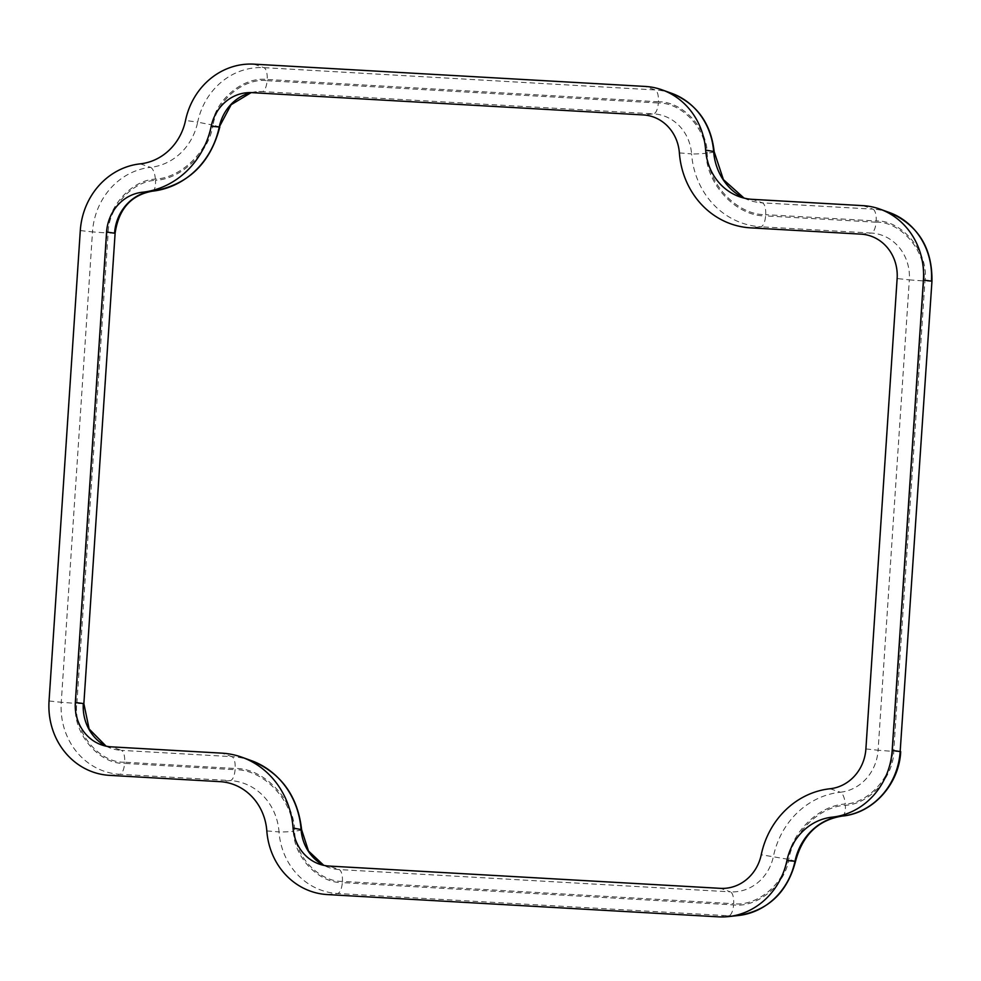 <?xml version="1.0" encoding="UTF-8"?>
<svg xmlns="http://www.w3.org/2000/svg" width="981" height="981" viewBox="0 0 981 981"><rect width="100%" height="100%" fill="white"/><g stroke="black" fill="none" stroke-linecap="round" stroke-linejoin="round"><path stroke-width="0.74" stroke-dasharray="4.91 3.68" d="M106.034 746.149A44.574 41.067 -83.2 0 0 110.694 748.172A44.574 41.067 -83.2 0 0 121.386 750.355L111.429 746.86M251.308 760.618A81.141 74.74 -83.2 0 0 231.859 756.645A11.429 4.439 -86.7 0 1 235.133 768.491L124.661 762.2A11.429 4.439 -86.7 0 0 121.386 750.355L231.859 756.645L221.914 753.15M319.021 864.003L328.427 867.376L323.816 865.365A44.574 41.067 -83.2 0 0 328.427 867.376A44.574 41.067 -83.2 0 0 339.107 869.558L329.162 866.064M830.11 788.749L840.374 792.231A81.141 74.74 -83.2 0 0 773.408 856.413A44.574 41.067 -83.2 0 1 730.355 891.839A11.429 4.439 -86.7 0 1 733.641 903.685L342.381 881.404A11.429 4.439 -86.7 0 0 339.107 869.558L730.355 891.839L720.41 888.345M865.892 748.932L878.093 750.257A44.574 41.067 -83.2 0 1 840.374 792.231A11.429 4.353 -96.2 0 1 845.242 804.028C819.307 805.426 792.158 831.447 787.669 859.209L761.244 854.745M861.024 234.14L871.275 233.061A44.574 41.067 -83.2 0 1 909.338 279.867L923.832 280.946L892.6 751.336L878.093 750.257L909.338 279.867L897.137 278.543M679.379 152.913L691.58 153.894A81.141 74.74 -83.2 0 0 760.802 226.77A11.429 4.439 93.3 0 0 765.585 215.906L876.058 222.196A11.429 4.439 93.3 0 1 871.275 233.061L760.802 226.77L750.551 227.85M252.043 92.655L262.295 91.589L653.554 113.857A11.429 4.439 93.3 0 0 658.337 102.993C681.537 102.576 705.817 128.131 706.075 153.257A11.429 0.92 175.7 0 1 691.58 153.894A44.574 41.067 -83.2 0 0 653.554 113.857L643.303 114.936M219.818 126.99L213.049 125.176C216.642 100.283 244.097 77.671 267.077 80.712A11.429 4.439 93.3 0 1 262.295 91.589A44.574 41.067 -83.2 0 0 256.09 91.736A44.574 41.067 -83.2 0 0 251.087 92.606M671.58 93.281A68.572 63.164 -83.2 0 0 655.136 89.933L645.191 86.438M744.027 198.088A57.143 52.643 -83.2 0 0 748.687 200.05A57.143 52.643 -83.2 0 0 762.384 202.846L752.439 199.351M862.924 205.642L872.869 209.137L762.384 202.846A11.429 4.439 -86.7 0 1 765.671 214.68C737.246 215.182 707.522 183.901 707.203 153.134C706.933 127.456 682.126 101.35 658.41 101.766A11.429 4.439 93.3 0 0 655.136 89.933L263.889 67.652A68.572 63.164 -83.2 0 0 197.684 122.135L185.519 120.467M889.301 212.485A68.572 63.164 -83.2 0 0 872.869 209.137A11.429 4.439 -86.7 0 1 876.143 220.97L765.671 214.68M718.521 916.843L728.773 915.776A68.572 63.164 -83.2 0 0 738.313 915.531M327.274 894.562L337.513 893.495L728.773 915.776A11.429 4.439 93.3 0 0 733.555 904.899C757.038 908.001 785.107 884.899 788.773 859.454C793.175 832.17 819.858 806.615 845.34 805.254C869.043 804.457 893.642 777.087 893.716 751.409L924.96 281.007C929.191 252.926 902.336 219.903 876.143 220.97M266.82 830.919L279.021 831.913A68.572 63.164 -83.2 0 0 337.513 893.495A11.429 4.439 93.3 0 0 342.308 882.618L733.555 904.899M109.541 775.358L119.792 774.291L230.265 780.582A11.429 4.439 93.3 0 0 235.06 769.705C263.472 769.202 293.196 800.496 293.515 831.263A11.429 0.92 175.7 0 1 279.021 831.913A57.143 52.643 -83.2 0 0 230.265 780.582L220.014 781.649M49.05 700.961L61.251 702.298A68.572 63.164 -83.2 0 0 119.792 774.291A11.429 4.439 93.3 0 0 124.575 763.414L235.06 769.705M80.295 230.572L92.496 231.908L61.251 702.298L75.758 703.377C71.527 731.47 98.382 764.481 124.575 763.414M140.246 163.852L150.51 167.346A68.572 63.164 -83.2 0 0 92.496 231.908L107.003 232.988L75.758 703.377M155.378 179.143A11.429 4.353 -96.2 0 0 150.51 167.346A57.143 52.643 -83.2 0 0 197.684 122.135L211.945 124.93C207.543 152.214 180.86 177.782 155.378 179.143C131.675 179.94 107.076 207.31 107.003 232.988M253.944 64.157L263.889 67.652A11.429 4.439 -86.7 0 1 267.163 79.486C243.68 76.383 215.612 99.486 211.945 124.93M124.661 762.2C99.02 763.243 72.741 730.931 76.886 703.438L83.863 703.671M301.621 829.767A11.429 0.92 -4.3 0 1 294.643 831.14C294.312 799.822 264.061 767.976 235.133 768.491M342.381 881.404C319.181 881.809 294.913 856.266 294.643 831.14M787.669 859.209C784.089 884.114 756.621 906.714 733.641 903.685M892.6 751.336C892.526 776.474 868.455 803.255 845.242 804.028M876.058 222.196C901.698 221.142 927.977 253.454 923.832 280.946M706.075 153.257C706.406 184.563 736.657 216.409 765.585 215.906M267.077 80.712L658.337 102.993M152.288 191.185A11.429 4.353 83.8 0 0 155.476 180.357C181.411 178.971 208.561 152.95 213.049 125.176M115.108 233.282L108.118 233.049C108.204 207.923 132.263 181.129 155.476 180.357M76.886 703.438L108.118 233.049M714.18 151.748A11.429 0.92 -4.3 0 1 707.203 153.134M931.95 281.24L924.96 281.007M900.705 751.63L893.716 751.409M842.152 816.082A11.429 4.353 83.8 0 0 845.34 805.254M795.542 861.269L788.773 859.454M293.515 831.263C293.785 856.928 318.592 883.035 342.308 882.618M658.41 101.766L267.163 79.486M101.301 744.8L110.694 748.172L106.095 746.161M246.157 92.803L256.09 91.736L251.136 92.619M739.294 196.666L744.064 198.101"/><path stroke-width="1.47" d="M221.914 753.15L111.429 746.86A42.293 38.958 96.8 0 1 101.301 744.8A42.293 38.958 96.8 0 1 75.329 702.457L106.573 232.068A42.293 38.958 96.8 0 1 142.355 192.251A83.422 76.849 -83.2 0 0 211.209 126.255A42.293 38.958 96.8 0 1 246.157 92.803A42.293 38.958 96.8 0 1 252.043 92.655L643.303 114.936A42.293 38.958 96.8 0 1 679.379 152.913A83.422 76.849 -83.2 0 0 750.551 227.85L861.024 234.14A42.293 38.958 96.8 0 1 897.137 278.543L865.892 748.932A42.293 38.958 96.8 0 1 830.11 788.749A83.422 76.849 -83.2 0 0 761.244 854.745A42.293 38.958 96.8 0 1 720.41 888.345L329.162 866.064A42.293 38.958 96.8 0 1 319.021 864.003A42.293 38.958 96.8 0 1 293.086 828.087A83.422 76.849 -83.2 0 0 241.902 757.234A83.422 76.849 -83.2 0 0 221.914 753.15M752.439 199.351A54.862 50.534 96.8 0 1 739.294 196.666A54.862 50.534 96.8 0 1 705.646 150.081A70.853 65.273 -83.2 0 0 662.175 89.896A70.853 65.273 -83.2 0 0 645.191 86.438L253.944 64.157A70.853 65.273 -83.2 0 0 185.519 120.467A54.862 50.534 96.8 0 1 140.246 163.852A70.853 65.273 -83.2 0 0 80.295 230.572L49.05 700.961A70.853 65.273 -83.2 0 0 109.541 775.358L220.014 781.649A54.862 50.534 96.8 0 1 266.82 830.919A70.853 65.273 -83.2 0 0 327.274 894.562L718.521 916.843A70.853 65.273 -83.2 0 0 728.38 916.597A70.853 65.273 -83.2 0 0 786.934 860.533A54.862 50.534 96.8 0 1 832.219 817.148A70.853 65.273 -83.2 0 0 892.17 750.428L923.415 280.039A70.853 65.273 -83.2 0 0 879.908 209.1A70.853 65.273 -83.2 0 0 862.924 205.642L752.439 199.351M75.329 702.457L83.324 703.549A44.574 41.067 -83.2 0 0 106.034 746.149M293.086 828.087L301.081 829.521A81.141 74.74 -83.2 0 0 251.308 760.618L241.902 757.234M301.081 829.521A44.574 41.067 -83.2 0 0 323.767 865.352L308.5 851.018L301.621 829.767A11.429 0.92 -4.3 0 0 301.081 829.521M251.087 92.606A44.574 41.067 -83.2 0 0 219.254 127.003L211.209 126.255M142.355 192.251L152.288 191.185A81.141 74.74 -83.2 0 0 219.254 127.003L231.136 104.697L251.136 92.619M115.108 233.282L83.863 703.671L115.108 233.282C118.615 209.112 131.013 195.084 152.288 191.185L152.288 191.185A44.574 41.067 -83.2 0 0 114.569 233.159L106.573 232.068M705.646 150.081L713.641 151.515A68.572 63.164 -83.2 0 0 671.58 93.281L662.175 89.896M671.58 93.281C696.78 103.753 710.98 123.25 714.18 151.748A11.429 0.92 -4.3 0 0 713.641 151.515A57.143 52.643 -83.2 0 0 744.027 198.088M923.415 280.039L931.41 281.13A68.572 63.164 -83.2 0 0 889.301 212.485L879.908 209.1M892.17 750.428L900.166 751.52L931.95 281.24C932.404 248.021 918.191 225.103 889.301 212.485M832.219 817.148L842.152 816.082A68.572 63.164 -83.2 0 0 900.166 751.52L931.95 281.24M900.705 751.63C899.197 784.162 872.967 813.408 842.152 816.082L842.152 816.082A57.143 52.643 -83.2 0 0 794.978 861.281L786.934 860.533M738.313 915.531A68.572 63.164 -83.2 0 0 794.978 861.281L795.542 861.269C787.436 892.342 768.356 910.429 738.313 915.531L728.38 916.597M83.863 703.671L89.124 728.969L106.095 746.161M251.308 760.618C281.057 772.967 297.819 796.02 301.621 829.767M152.288 191.185C187.702 185.151 210.204 163.753 219.818 126.99M714.18 151.748L723.426 179.646L744.064 198.101M842.152 816.082C818.142 819.993 802.605 835.064 795.542 861.269"/></g></svg>
